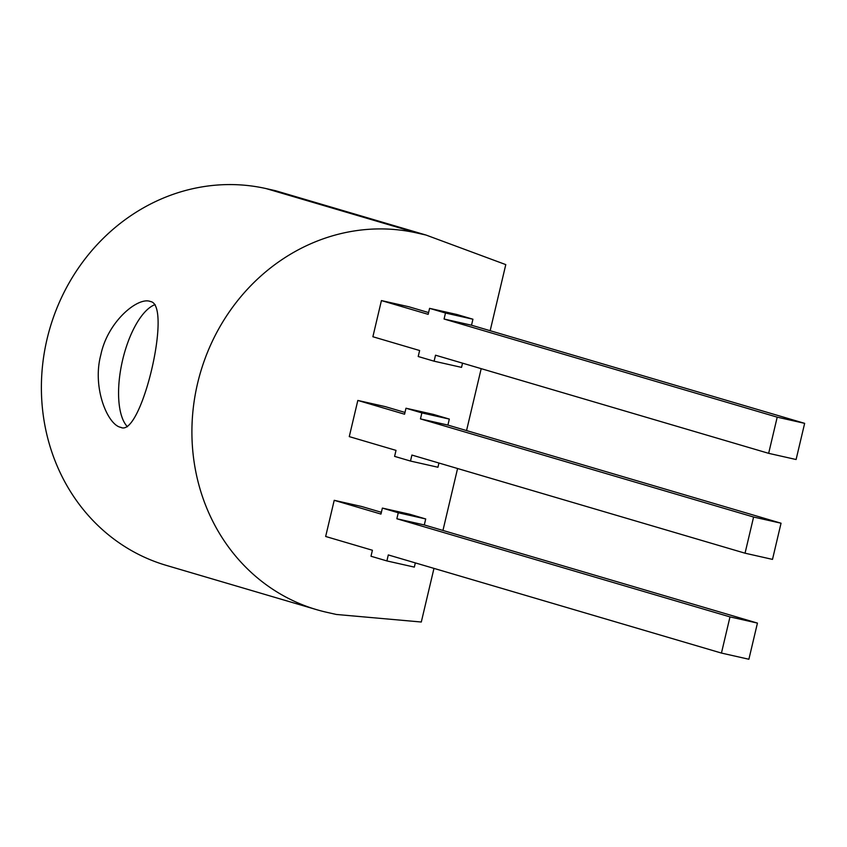 <?xml version="1.0" encoding="UTF-8"?>
<svg xmlns="http://www.w3.org/2000/svg" width="847" height="847" viewBox="0 0 847 847"><rect width="100%" height="100%" fill="white"/><g stroke="black" fill="none" stroke-linecap="round" stroke-linejoin="round"><path stroke-width="1.27" d="M426.052 235.053L275.529 190.713L266.138 188.595L416.66 232.936L426.052 235.053L505.786 264.613L490.159 330.711M481.191 368.657L466.549 430.572M457.581 468.518L442.949 530.444M433.971 568.39L421.298 622.016L336.365 614.467L326.974 612.349A194.99 178.548 106.4 0 1 316.714 609.692A194.99 178.548 106.4 0 1 198.992 377.762A194.99 178.548 106.4 0 1 416.66 232.936M266.138 188.595A194.99 178.548 106.4 0 0 48.47 333.422A194.99 178.548 106.4 0 0 166.203 565.351L316.714 609.692M150.48 301.532C172.756 304.729 141.195 438.227 120.74 427.343C107.696 424.95 91.995 387.619 100.825 354.872C107.601 321.595 138.093 296.376 150.48 301.532L149.824 301.352M121.386 427.513L120.74 427.343M127.452 426.74A64.658 25.939 102.7 0 1 122.328 361.256A64.658 25.939 102.7 0 1 155.128 304.602M768.653 453.336L796.095 459.519L804.65 423.352L471.514 325.216L472.933 319.224L457.031 314.533L429.588 308.35L428.169 314.343L381.425 300.579L372.881 336.746L419.625 350.52L418.206 356.513L434.098 361.193L435.517 355.2L768.653 453.336L777.207 417.158L444.072 319.023L445.48 313.03L429.588 308.35M428.593 312.575L408.868 306.762L381.425 300.579M434.098 361.193L461.541 367.376L462.536 363.162M471.514 325.216L444.072 319.023M804.65 423.352L777.207 417.158M472.933 319.224L445.48 313.03M721.443 653.069L748.886 659.252L757.44 623.085L424.294 524.949L425.713 518.957L409.821 514.267L382.378 508.084L380.959 514.076L334.216 500.312L325.661 536.479L372.405 550.254L370.997 556.246L386.888 560.926L388.297 554.933L721.443 653.069L729.987 616.891L396.851 518.756L398.27 512.763L382.378 508.084M381.383 512.308L361.658 506.495L334.216 500.312M386.888 560.926L414.331 567.109L415.326 562.895M424.294 524.949L396.851 518.756M757.44 623.085L729.987 616.891M425.713 518.957L398.27 512.763M745.042 553.197L772.496 559.391L781.04 523.213L447.904 425.078L449.323 419.085L433.431 414.405L405.978 408.222L404.57 414.215L357.826 400.44L349.271 436.618L396.015 450.382L394.596 456.374L410.488 461.054L411.907 455.061L745.042 553.197L753.597 517.03L420.461 418.894L421.88 412.902L405.978 408.222M404.982 412.436L385.269 406.624L357.826 400.44M410.488 461.054L437.941 467.248L438.937 463.023M447.904 425.078L420.461 418.894M781.04 523.213L753.597 517.03M449.323 419.085L421.88 412.902"/></g></svg>
